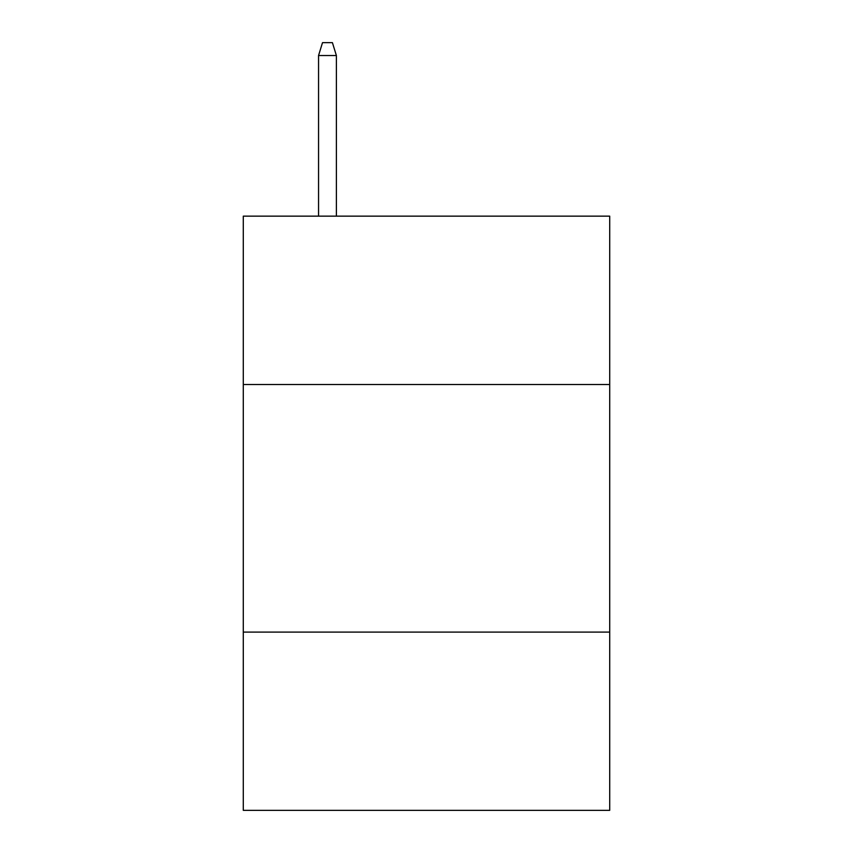<?xml version="1.0" encoding="UTF-8"?>
<svg xmlns="http://www.w3.org/2000/svg" width="853" height="853" viewBox="0 0 853 853"><rect width="100%" height="100%" fill="white"/><g stroke="black" fill="none" stroke-linecap="round" stroke-linejoin="round"><path stroke-width="1.28" d="M609.714 384.511L609.714 216.15L243.286 216.15L243.286 384.511L609.714 384.511L609.714 810.35L243.286 810.35L243.286 384.511M609.714 632.094L243.286 632.094M336.381 216.15L336.381 55.52L318.553 55.52L318.553 216.15M318.553 55.52L322.519 42.65L332.414 42.65L336.381 55.52"/></g></svg>
